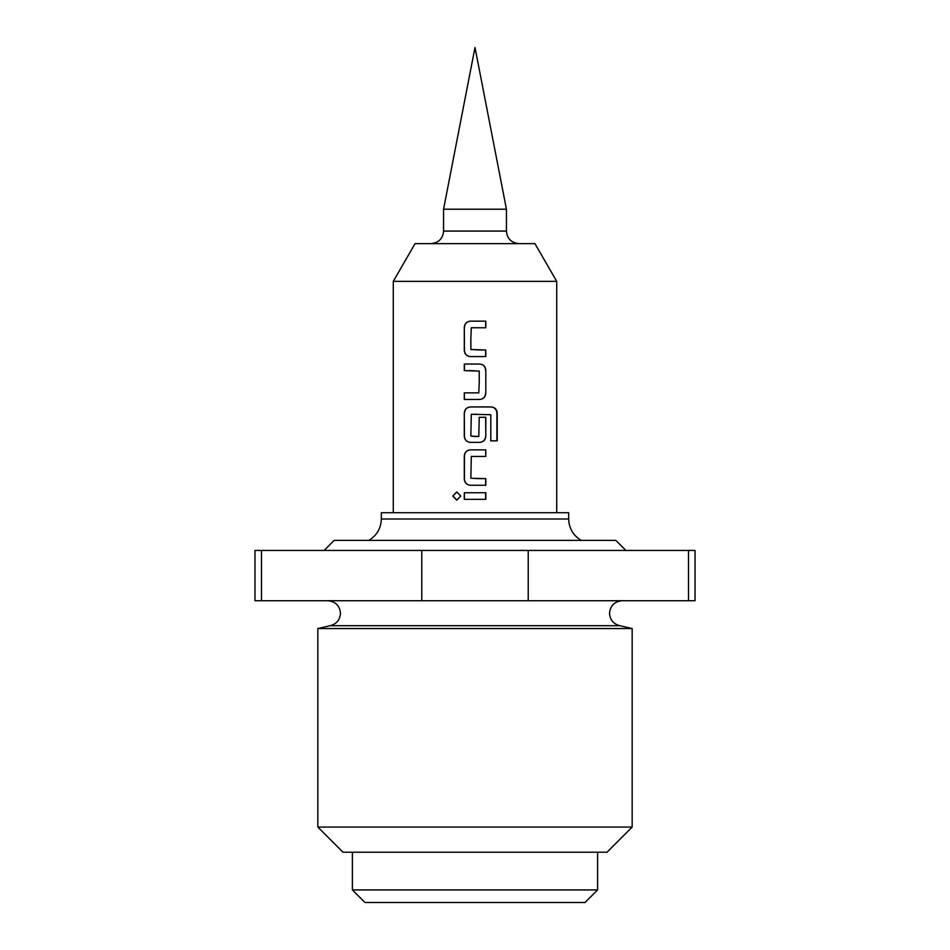 <?xml version="1.0" encoding="UTF-8"?>
<svg xmlns="http://www.w3.org/2000/svg" width="950" height="950" viewBox="0 0 950 950"><rect width="100%" height="100%" fill="white"/><g stroke="black" fill="none" stroke-linecap="round" stroke-linejoin="round"><path stroke-width="1.43" d="M452.782 496.054L456.748 491.957L460.762 496.043L456.748 500.139L452.782 496.054L456.891 491.957M408.761 512.715L568.67 512.715L568.67 519.009L381.33 519.009L381.33 512.715L408.761 512.715M597.597 889.924L585.022 902.5L364.978 902.5L352.402 889.924L597.597 889.924L597.597 852.209M324.116 550.442L334.174 540.384L615.826 540.384L625.884 550.442M632.166 827.058L607.026 852.209L342.974 852.209L317.834 827.058L632.166 827.058L632.166 628.556L317.834 628.556L330.077 625.694L619.922 625.694L632.166 628.556M415.055 243.651L534.945 243.651L556.724 281.366L393.276 281.366L415.055 243.651M485.806 356.571L470.416 356.571C466.664 356.202 464.621 354.148 464.289 350.407L464.301 327.311C464.645 323.546 466.688 321.492 470.44 321.159L485.818 321.159L485.818 327.762L471.307 327.75L470.844 338.639L470.867 349.529L485.806 349.98L485.806 356.571M485.806 370.203L485.806 393.3C485.45 397.064 483.407 399.119 479.667 399.463L464.289 399.463L464.289 392.861L478.788 392.861L479.263 381.983L479.228 371.082L464.289 370.642L464.289 364.04L479.679 364.052C483.443 364.396 485.486 366.451 485.806 370.203L485.806 393.3M497.218 440.824L490.806 440.824L490.806 414.711L471.295 414.271L470.856 436.05L478.788 436.489L479.228 417.287L485.806 417.287L485.806 436.204C485.45 439.981 483.396 442.035 479.655 442.367L470.416 442.367C466.664 442.011 464.621 439.957 464.277 436.216L464.289 413.108C464.633 409.343 466.676 407.289 470.416 406.944L491.233 406.944C494.914 407.312 496.909 409.367 497.218 413.108L497.218 440.824L490.556 440.824M485.818 485.26L470.428 485.272C466.676 484.904 464.621 482.861 464.289 479.109L464.289 456.012C464.633 452.247 466.676 450.193 470.416 449.849L485.806 449.849L485.806 456.451L471.295 456.451L470.867 478.23L485.818 478.657L485.818 485.26L475 485.26M485.818 499.344L464.289 499.344L464.301 492.753L475 492.741L485.818 492.741L485.818 499.344L470.452 499.344M443.567 209.214L506.433 209.214L475 47.5L443.567 209.214L443.567 231.076L506.433 231.076C507.11 238.64 511.302 242.832 519.009 243.651M421.776 600.732L261.499 600.732L261.499 550.442L421.776 550.442L421.776 600.732L528.224 600.732L528.224 550.442L695.032 550.442L695.032 600.732L528.224 600.732M261.499 550.442L254.968 550.442L254.968 600.732L261.499 600.732M421.776 550.442L528.224 550.442M688.501 550.442L688.501 600.732M464.455 499.344L464.301 492.753M485.652 492.741L485.652 499.344M464.455 492.753L479.251 492.741M456.879 500.139L453.126 496.054M470.499 485.272C466.806 484.916 464.799 482.861 464.443 479.109L464.289 479.109M485.652 478.657L485.652 485.26M475 478.503L481.567 478.693M485.64 449.849L485.806 456.451M485.64 456.451L475 456.451M464.443 479.109L464.443 456.012C464.787 452.259 466.806 450.205 470.488 449.849L470.416 449.849M470.488 449.849L479.869 449.849M475 406.944L490.984 406.944C494.594 407.301 496.553 409.355 496.886 413.108L496.886 440.824M470.416 442.367L470.488 442.367C466.794 442.023 464.787 439.969 464.443 436.216L464.289 413.108M464.443 413.108C464.787 409.355 466.794 407.301 470.488 406.944M485.64 417.287L485.806 436.204M485.64 436.204C485.296 439.969 483.277 442.023 479.584 442.367M472.72 436.287L474.644 436.489M474.881 436.501L478.028 436.513M476.817 414.236L475 414.236M485.64 393.3C485.296 397.064 483.277 399.119 479.596 399.463M471.687 364.052L479.679 364.052M479.608 364.052C483.301 364.396 485.319 366.439 485.64 370.203M464.455 370.642L464.455 364.04M475 370.809L468.469 370.607M464.455 399.463L464.289 392.861M464.455 392.861L478.729 392.861M475 356.571L470.488 356.571C466.806 356.214 464.799 354.16 464.455 350.407L464.289 350.407M485.64 349.98L485.64 356.571M475 349.802L481.697 350.004M475 327.75L471.307 327.75M475 321.159L485.818 321.159M485.652 321.159L485.652 327.762M464.455 350.407L464.301 327.311M464.467 327.311C464.799 323.558 466.818 321.504 470.511 321.159M619.922 625.694C613.474 624.067 610.019 619.946 609.532 613.308C610.209 605.744 614.401 601.552 622.107 600.732M330.077 625.694C336.526 624.067 339.981 619.946 340.468 613.308C339.791 605.744 335.599 601.552 327.892 600.732M368.754 540.384C376.817 535.527 380.997 528.402 381.33 519.009M393.276 512.715L393.276 281.366M506.433 231.076L506.433 209.214M556.724 512.715L556.724 281.366M443.567 231.076C442.89 238.64 438.698 242.832 430.991 243.651M317.834 827.058L317.834 628.556M352.402 889.924L352.402 852.209M581.246 540.384C573.183 535.527 569.003 528.402 568.67 519.009"/></g></svg>

